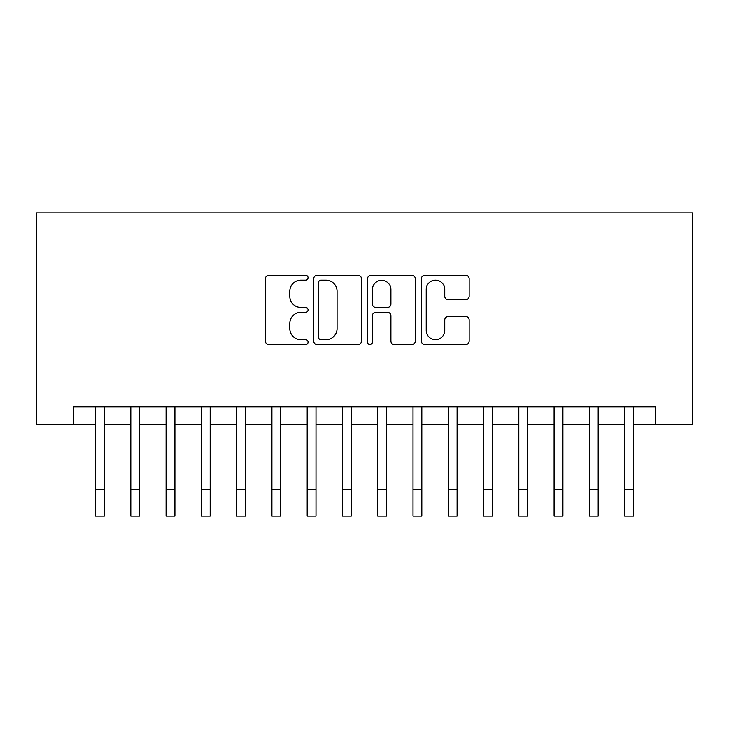 <?xml version="1.0" encoding="UTF-8"?>
<svg xmlns="http://www.w3.org/2000/svg" width="729" height="729" viewBox="0 0 729 729"><rect width="100%" height="100%" fill="white"/><g stroke="black" fill="none" stroke-linecap="round" stroke-linejoin="round"><path stroke-width="1.09" d="M308.066 277.713A2.424 2.424 0 0 0 305.642 275.289L268.855 275.289A3.463 3.463 0 0 0 265.392 278.751L265.392 341.072A3.463 3.463 0 0 0 268.855 344.535L305.642 344.535A2.424 2.424 0 0 0 308.066 342.111A2.424 2.424 0 0 0 305.642 339.687L300.877 339.687A11.081 11.081 0 0 1 289.796 328.606L289.796 323.421A11.081 11.081 0 0 1 300.877 312.34L305.642 312.34A2.424 2.424 0 0 0 308.066 309.916A2.424 2.424 0 0 0 305.642 307.492L300.877 307.492A11.081 11.081 0 0 1 289.796 296.411L289.796 291.217A11.081 11.081 0 0 1 300.877 280.136L305.642 280.136A2.424 2.424 0 0 0 308.066 277.713M465.685 299.701A3.463 3.463 0 0 0 469.148 296.238L469.148 278.751A3.463 3.463 0 0 0 465.685 275.289L424.834 275.289A3.463 3.463 0 0 0 421.371 278.751L421.371 341.072A3.463 3.463 0 0 0 424.834 344.535L465.685 344.535A3.463 3.463 0 0 0 469.148 341.072L469.148 319.958A3.463 3.463 0 0 0 465.685 316.495L448.207 316.495A3.463 3.463 0 0 0 444.745 319.958L444.745 330.428A9.258 9.258 0 0 1 435.477 339.687A9.258 9.258 0 0 1 426.219 330.428L426.219 289.395A9.258 9.258 0 0 1 435.477 280.136A9.258 9.258 0 0 1 444.745 289.395L444.745 296.238A3.463 3.463 0 0 0 448.207 299.701L465.685 299.701M73.492 424.551L73.492 406.919L655.508 406.919L655.508 424.551L692.55 424.551L692.55 212.914L36.45 212.914L36.45 424.551L95.535 424.551M361.475 278.751A3.463 3.463 0 0 0 358.012 275.289L317.151 275.289A3.463 3.463 0 0 0 313.689 278.751L313.689 341.072A3.463 3.463 0 0 0 317.151 344.535L358.012 344.535A3.463 3.463 0 0 0 361.475 341.072L361.475 278.751M370.988 275.289L411.849 275.289A3.463 3.463 0 0 1 415.311 278.751L415.311 341.072A3.463 3.463 0 0 1 411.849 344.535L394.362 344.535A3.463 3.463 0 0 1 390.899 341.072L390.899 315.803A3.463 3.463 0 0 0 387.436 312.34L375.836 312.34A3.463 3.463 0 0 0 372.373 315.803L372.373 342.111A2.424 2.424 0 0 1 369.949 344.535A2.424 2.424 0 0 1 367.525 342.111L367.525 278.751A3.463 3.463 0 0 1 370.988 275.289M104.356 424.551L130.81 424.551M139.631 424.551L166.084 424.551M174.905 424.551L201.359 424.551M210.18 424.551L236.633 424.551M245.445 424.551L271.908 424.551M280.72 424.551L307.182 424.551M315.994 424.551L342.457 424.551M351.269 424.551L377.731 424.551M386.543 424.551L413.006 424.551M421.818 424.551L448.28 424.551M457.092 424.551L483.555 424.551M492.367 424.551L518.82 424.551M527.641 424.551L554.095 424.551M562.916 424.551L589.369 424.551M598.19 424.551L624.644 424.551M633.465 424.551L655.508 424.551M320.96 280.136A2.424 2.424 0 0 0 318.537 282.56L318.537 337.263A2.424 2.424 0 0 0 320.96 339.687L325.981 339.687A11.081 11.081 0 0 0 337.062 328.606L337.062 291.217A11.081 11.081 0 0 0 325.981 280.136L320.96 280.136M390.899 289.568A9.258 9.258 0 0 0 381.641 280.31A9.258 9.258 0 0 0 372.373 289.568L372.373 304.029A3.463 3.463 0 0 0 375.836 307.492L387.436 307.492A3.463 3.463 0 0 0 390.899 304.029L390.899 289.568M95.535 489.633L104.356 489.633L104.356 516.086L95.535 516.086L95.535 406.919M104.356 489.633L104.356 406.919M130.81 489.633L139.631 489.633L139.631 516.086L130.81 516.086L130.81 406.919M139.631 489.633L139.631 406.919M166.084 489.633L174.905 489.633L174.905 516.086L166.084 516.086L166.084 406.919M174.905 489.633L174.905 406.919M201.359 489.633L210.18 489.633L210.18 516.086L201.359 516.086L201.359 406.919M210.18 489.633L210.18 406.919M236.633 489.633L245.445 489.633L245.445 516.086L236.633 516.086L236.633 406.919M245.445 489.633L245.445 406.919M271.908 489.633L280.72 489.633L280.72 516.086L271.908 516.086L271.908 406.919M280.72 489.633L280.72 406.919M307.182 489.633L315.994 489.633L315.994 516.086L307.182 516.086L307.182 406.919M315.994 489.633L315.994 406.919M342.457 489.633L351.269 489.633L351.269 516.086L342.457 516.086L342.457 406.919M351.269 489.633L351.269 406.919M377.731 489.633L386.543 489.633L386.543 516.086L377.731 516.086L377.731 406.919M386.543 489.633L386.543 406.919M413.006 489.633L421.818 489.633L421.818 516.086L413.006 516.086L413.006 406.919M421.818 489.633L421.818 406.919M448.28 489.633L457.092 489.633L457.092 516.086L448.28 516.086L448.28 406.919M457.092 489.633L457.092 406.919M483.555 489.633L492.367 489.633L492.367 516.086L483.555 516.086L483.555 406.919M492.367 489.633L492.367 406.919M518.82 489.633L527.641 489.633L527.641 516.086L518.82 516.086L518.82 406.919M527.641 489.633L527.641 406.919M554.095 489.633L562.916 489.633L562.916 516.086L554.095 516.086L554.095 406.919M562.916 489.633L562.916 406.919M589.369 489.633L598.19 489.633L598.19 516.086L589.369 516.086L589.369 406.919M598.19 489.633L598.19 406.919M624.644 489.633L633.465 489.633L633.465 516.086L624.644 516.086L624.644 406.919M633.465 489.633L633.465 406.919"/></g></svg>
